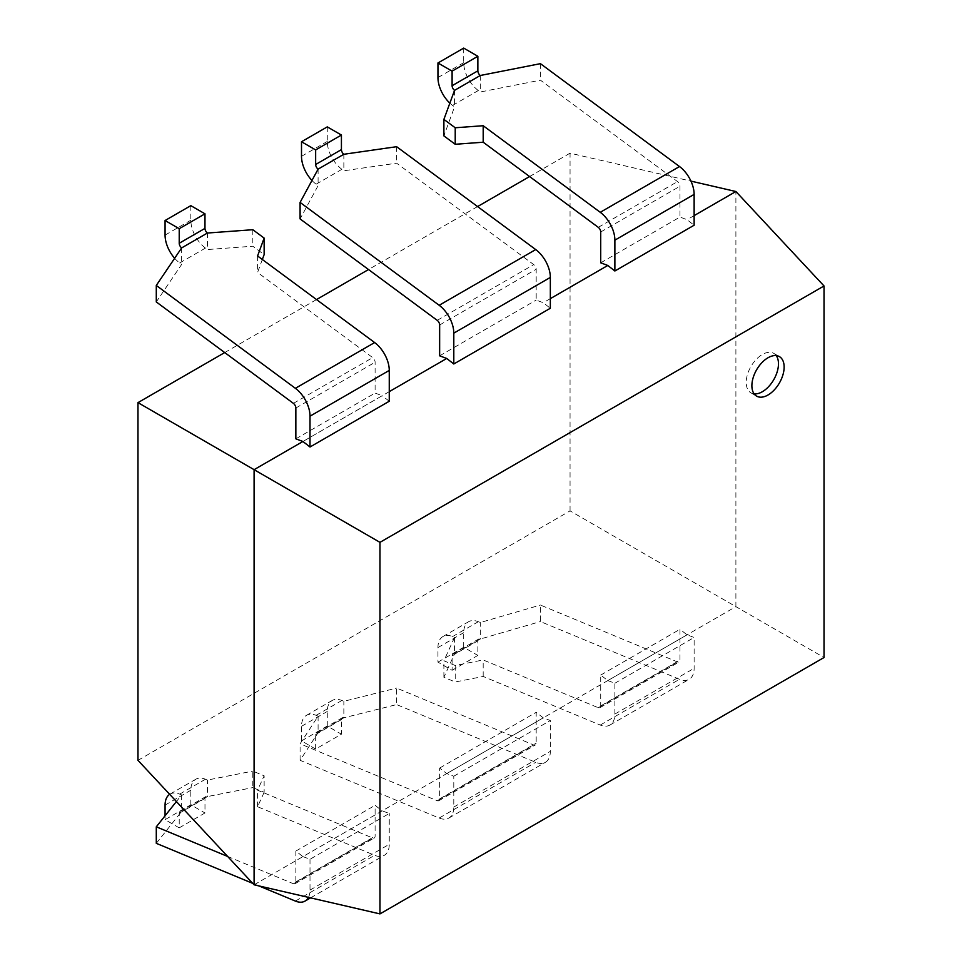 <?xml version="1.0" encoding="UTF-8"?>
<svg xmlns="http://www.w3.org/2000/svg" width="962" height="962" viewBox="0 0 962 962"><rect width="100%" height="100%" fill="white"/><g stroke="black" fill="none" stroke-linecap="round" stroke-linejoin="round"><path stroke-width="0.72" stroke-dasharray="4.81 3.61" d="M600.721 262.818L679.978 217.063L687.06 219.709L694.131 225.228M694.131 215.62L687.06 219.709M463.708 48.1L463.708 62.674A24.014 13.865 60 0 0 478.33 90.536L480.303 91.991L540.428 80.171L677.549 181.59A4.004 2.309 60 0 1 679.978 186.231L679.978 217.063M449.855 103.138A24.014 13.865 -120 0 0 452.573 105.411L454.545 106.866L443.891 135.895M540.428 63.66L540.428 80.171M480.303 75.493L480.303 91.991M454.545 90.356L454.545 106.866M327.272 126.876L327.272 141.45A24.014 13.865 60 0 0 341.883 169.312L343.855 170.767L396.621 163.191L533.742 264.61A4.004 2.309 60 0 1 536.183 269.252L536.183 300.084L543.253 302.729L550.336 308.261M311.965 180.471A24.014 13.865 -120 0 0 316.125 184.187L318.097 185.642L300.096 218.927M396.621 146.693L396.621 163.191M550.336 298.641L543.253 302.729M439.646 355.82L536.183 300.084M343.855 154.269L343.855 170.767M318.097 169.132L318.097 185.642M389.261 391.642L302.922 441.486L382.179 395.719L375.108 393.073L375.108 362.241A4.004 2.309 -120 0 0 372.667 357.599L257.575 272.474L262.337 259.5M295.851 438.84L375.108 393.073M389.261 401.25L382.179 395.719M190.825 205.652L190.825 220.226A24.014 13.865 60 0 0 205.447 248.088L207.419 249.543L252.814 246.212L264.141 254.593M174.651 258.285A24.014 13.865 -120 0 0 179.69 262.963L181.65 264.418L156.289 301.948M252.814 229.714L252.814 246.212M207.419 233.032L207.419 249.543M257.575 255.976L257.575 272.474M181.65 247.907L181.65 264.418M607.792 680.591L614.874 683.236L614.874 714.069A24.014 13.865 60 0 1 609.896 725.059A24.014 13.865 60 0 1 600.252 725.047L483.189 676.466L455.218 681.986L443.891 677.284L454.545 653.895A4.004 2.309 -120 0 0 452.934 653.895A4.004 2.309 -120 0 0 452.104 655.723L452.104 670.298L437.95 662.121L437.95 647.558A24.014 13.865 60 0 1 442.929 636.555A24.014 13.865 60 0 1 452.573 636.567L454.545 637.385L443.891 660.786L455.218 665.488L483.189 659.956L598.28 707.731A4.004 2.309 -120 0 0 599.891 707.731A4.004 2.309 -120 0 0 600.721 705.892L600.721 675.071L607.792 680.591L687.06 634.836L694.131 637.481L694.131 668.313A24.014 13.865 60 0 1 689.165 679.304A24.014 13.865 60 0 1 679.509 679.292L540.428 621.56L540.428 605.05L677.549 661.964A4.004 2.309 -120 0 0 679.148 661.964A4.004 2.309 -120 0 0 679.978 660.136L679.978 629.304L687.06 634.836M600.721 675.071L679.978 629.304M614.874 683.236L694.131 637.481M452.104 670.298L477.861 655.423L477.861 640.848A4.004 2.309 60 0 1 478.691 639.021A4.004 2.309 60 0 1 480.303 639.021L540.428 621.56M437.95 662.121L463.708 647.258L477.861 655.423M463.708 647.258L463.708 632.683A24.014 13.865 -120 0 1 468.686 621.68A24.014 13.865 -120 0 1 478.33 621.705L480.303 622.522L540.428 605.05M455.218 665.488L455.218 681.986M443.891 677.284L443.891 660.786M454.545 637.385L454.545 653.895L480.303 639.021L480.303 622.522M483.189 676.466L483.189 659.956M315.656 749.073L301.503 740.896L301.503 726.322A24.014 13.865 60 0 1 306.481 715.331A24.014 13.865 60 0 1 316.125 715.343L318.097 716.161L300.096 743.806L437.217 800.721A4.004 2.309 -120 0 0 438.816 800.721A4.004 2.309 -120 0 0 439.646 798.893L439.646 768.061L446.729 773.58L453.799 776.226L453.799 807.058A24.014 13.865 60 0 1 448.833 818.061A24.014 13.865 60 0 1 439.177 818.037L300.096 760.317L318.097 732.671A4.004 2.309 -120 0 0 316.486 732.671A4.004 2.309 -120 0 0 315.656 734.499L315.656 749.073L341.426 734.198L341.426 719.624A4.004 2.309 60 0 1 342.256 717.796A4.004 2.309 60 0 1 343.855 717.796L396.621 704.581L396.621 688.083L533.742 744.985A4.004 2.309 -120 0 0 535.353 744.997A4.004 2.309 -120 0 0 536.183 743.157L536.183 712.325L543.253 717.856L550.336 720.502L550.336 751.334A24.014 13.865 60 0 1 545.358 762.325A24.014 13.865 60 0 1 535.714 762.313L396.621 704.581M301.503 740.896L327.272 726.033L341.426 734.198M327.272 726.033L327.272 711.459A24.014 13.865 -120 0 1 332.239 700.456A24.014 13.865 -120 0 1 341.883 700.48L343.855 701.298L396.621 688.083M300.096 760.317L300.096 743.806M439.646 768.061L536.183 712.325M446.729 773.58L543.253 717.856M453.799 776.226L550.336 720.502M318.097 716.161L318.097 732.671L343.855 717.796L343.855 701.298M227.633 856.445L293.41 883.741A4.004 2.309 -120 0 0 295.021 883.741A4.004 2.309 -120 0 0 295.851 881.913L295.851 851.081L302.922 856.613L382.179 810.846L375.108 805.326L375.108 836.158A4.004 2.309 60 0 1 374.278 837.986A4.004 2.309 60 0 1 372.667 837.986L257.575 790.211L264.141 775.805L264.141 792.303L252.814 787.601L252.814 771.103L264.141 775.805M295.851 851.081L375.108 805.326M302.922 856.613L310.005 859.258L389.261 813.491L382.179 810.846M264.141 792.303L257.575 806.721L374.639 855.302A24.014 13.865 -120 0 0 384.283 855.326A24.014 13.865 -120 0 0 389.261 844.323L389.261 813.491M310.005 859.258L310.005 890.091A24.014 13.865 60 0 1 308.453 897.366M258.838 885.894L252.765 883.381M156.289 843.337L181.65 811.447A4.004 2.309 -120 0 0 180.05 811.447A4.004 2.309 -120 0 0 179.221 813.275L179.221 827.849L204.978 812.974L204.978 798.4A4.004 2.309 60 0 1 205.808 796.572A4.004 2.309 60 0 1 207.419 796.572L252.814 787.601M179.221 827.849L165.067 819.672L190.825 804.797L204.978 812.974M190.825 804.797L190.825 790.235A24.014 13.865 -120 0 1 195.803 779.232A24.014 13.865 -120 0 1 205.447 779.244L207.419 780.062L252.814 771.103M165.067 819.672L165.067 815.8M169.673 794.335A24.014 13.865 60 0 1 170.034 794.107A24.014 13.865 60 0 1 179.69 794.119L181.65 794.937L176.407 801.538M181.65 794.937L181.65 811.447L207.419 796.572L207.419 780.062M257.575 806.721L257.575 790.211M776.226 355.615A22.799 13.167 120 0 0 773.749 353.355A22.799 13.167 120 0 0 762.349 354.485A22.799 13.167 120 0 0 747.45 374.579A22.799 13.167 120 0 0 750.949 392.857A22.799 13.167 120 0 0 754.136 393.867M137.975 760.353L570.057 510.894L735.894 606.637L735.894 191.51M570.057 510.894L570.057 153.174L690.944 181.121M254.088 884.799L735.894 606.637L824.025 657.527M570.057 153.174L529.593 176.539M477.585 206.565L368.518 269.54M316.51 299.567L224.723 352.561M437.95 77.549L463.708 62.674M452.573 105.411L478.33 90.536M598.28 227.345L677.549 181.59M600.721 231.986L679.978 186.231M301.503 156.325L327.272 141.45M316.125 184.187L341.883 169.312M437.217 320.346L533.742 264.61M439.646 324.988L536.183 269.252M165.067 235.101L190.825 220.226M179.69 262.963L205.447 248.088M293.41 403.367L372.667 357.599M295.851 408.008L375.108 362.241M614.874 714.069L694.131 668.313M600.252 725.047L679.509 679.292M452.104 655.723L477.861 640.848M437.95 647.558L463.708 632.683M452.573 636.567L478.33 621.705M598.28 707.731L677.549 661.964M600.721 705.892L679.978 660.136M439.177 818.037L535.714 762.313M315.656 734.499L341.426 719.624M301.503 726.322L327.272 711.459M316.125 715.343L341.883 700.48M437.217 800.721L533.742 744.985M453.799 807.058L550.336 751.334M439.646 798.893L536.183 743.157M310.005 890.091L389.261 844.323M295.382 901.069L374.639 855.302M179.221 813.275L204.978 798.4M165.067 805.098L190.825 790.235M179.69 794.119L205.447 779.244M293.41 883.741L372.667 837.986M295.851 881.913L375.108 836.158M609.896 725.059L689.165 679.304M452.934 653.895L478.691 639.021M442.929 636.555L468.686 621.68M599.891 707.731L679.148 661.964M316.486 732.671L342.256 717.796M306.481 715.331L332.239 700.456M448.833 818.061L545.358 762.325M438.816 800.721L535.353 744.997M310.594 897.859L384.283 855.326M180.05 811.447L205.808 796.572M170.034 794.107L195.803 779.232M295.021 883.741L374.278 837.986M773.749 353.355L779.412 356.625M750.949 392.857L756.613 396.128"/><path stroke-width="1.44" d="M614.874 270.995L614.874 240.163A24.014 13.865 -120 0 0 600.252 212.301L483.189 125.721L455.218 127.766L443.891 119.396L443.891 135.895L455.218 144.276L483.189 142.22L598.28 227.345A4.004 2.309 60 0 1 600.721 231.986L600.721 262.818L607.792 265.464L614.874 270.995L694.131 225.228L694.131 194.396A24.014 13.865 -120 0 0 679.509 166.534L540.428 63.66L480.303 75.493A4.004 2.309 -120 0 1 477.861 70.839L477.861 56.277L452.104 71.14L437.95 62.975L463.708 48.1L477.861 56.277M443.891 119.396L454.545 90.356A4.004 2.309 60 0 1 452.104 85.714L452.104 71.14M437.95 62.975L437.95 77.549A24.014 13.865 -120 0 0 449.855 103.138M455.218 144.276L455.218 127.766M483.189 125.721L483.189 142.22M343.855 154.269L396.621 146.693L535.714 249.567A24.014 13.865 -120 0 1 550.336 277.429L550.336 308.261L453.799 363.985L453.799 333.153A24.014 13.865 -120 0 0 439.177 305.291L300.096 202.417L318.097 169.132A4.004 2.309 60 0 1 315.656 164.49L315.656 149.916L341.426 135.041L341.426 149.615A4.004 2.309 -120 0 0 343.855 154.269L318.097 169.132M315.656 149.916L301.503 141.751L327.272 126.876L341.426 135.041M301.503 141.751L301.503 156.325A24.014 13.865 -120 0 0 311.965 180.471M300.096 202.417L300.096 218.927L437.217 320.346A4.004 2.309 60 0 1 439.646 324.988L439.646 355.82L446.729 358.465L453.799 363.985M310.005 447.005L310.005 416.185A24.014 13.865 -120 0 0 295.382 388.311L156.289 285.437L156.289 301.948L293.41 403.367A4.004 2.309 60 0 1 295.851 408.008L295.851 438.84L302.922 441.486L310.005 447.005L389.261 401.25L389.261 370.418A24.014 13.865 60 0 0 374.639 342.556L257.575 255.976L264.141 238.083L252.814 229.714L207.419 233.032A4.004 2.309 -120 0 1 204.978 228.391L204.978 213.817L179.221 228.691L165.067 220.526L190.825 205.652L204.978 213.817M156.289 285.437L181.65 247.907A4.004 2.309 60 0 1 179.221 243.266L179.221 228.691M165.067 220.526L165.067 235.101A24.014 13.865 -120 0 0 174.651 258.285M262.337 259.5L264.141 254.593L264.141 238.083M308.453 897.366A24.014 13.865 60 0 1 305.026 901.081A24.014 13.865 60 0 1 295.382 901.069L258.838 885.894M252.765 883.381L156.289 843.337L156.289 826.827L227.633 856.445M165.067 815.8L165.067 805.098A24.014 13.865 60 0 1 169.673 794.335M176.407 801.538L156.289 826.827M768.013 394.997A22.799 13.167 120 0 0 782.912 374.903A22.799 13.167 120 0 0 779.412 356.625A22.799 13.167 120 0 0 768.013 357.756A22.799 13.167 120 0 0 753.114 377.85A22.799 13.167 120 0 0 756.613 396.128A22.799 13.167 120 0 0 768.013 394.997M754.136 393.867A22.799 13.167 120 0 0 762.349 391.726A22.799 13.167 120 0 0 776.358 374.242A22.799 13.167 120 0 0 776.226 355.615M690.944 181.121L735.894 191.51L694.131 215.62M137.975 760.353L254.088 884.799L254.088 469.672L137.975 402.633L137.975 760.353M607.792 265.464L550.336 298.641M446.729 358.465L389.261 391.642M302.922 441.486L254.088 469.672L379.966 542.352L379.966 913.9L254.088 884.799M529.593 176.539L477.585 206.565M368.518 269.54L316.51 299.567M224.723 352.561L137.975 402.633M379.966 913.9L824.025 657.527L824.025 285.967L735.894 191.51M824.025 285.967L379.966 542.352M614.874 240.163L694.131 194.396M600.252 212.301L679.509 166.534M454.545 90.356L480.303 75.493M452.104 85.714L477.861 70.839M439.177 305.291L535.714 249.567M315.656 164.49L341.426 149.615M453.799 333.153L550.336 277.429M310.005 416.185L389.261 370.418M295.382 388.311L374.639 342.556M181.65 247.907L207.419 233.032M179.221 243.266L204.978 228.391M305.026 901.081L310.594 897.859"/></g></svg>
